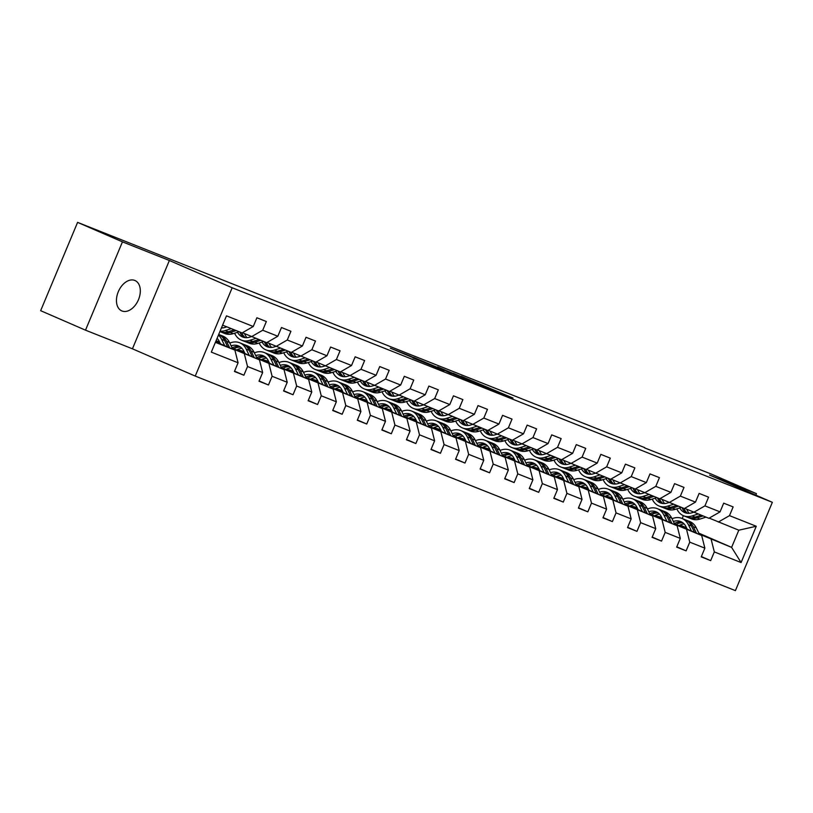 <?xml version="1.0" encoding="UTF-8"?>
<svg xmlns="http://www.w3.org/2000/svg" width="813" height="813" viewBox="0 0 813 813"><rect width="100%" height="100%" fill="white"/><g stroke="black" fill="none" stroke-linecap="round" stroke-linejoin="round"><path stroke-width="1.22" d="M494.497 390.728L513.023 398.065L461.184 376.246L494.497 390.728M121.991 310.983A16.565 10.843 113.5 0 0 138.393 299.875A16.565 10.843 113.5 0 0 134.978 280.515A16.565 10.843 113.5 0 0 134.775 280.434A16.565 10.843 113.5 0 0 118.373 291.552A16.565 10.843 113.5 0 0 121.787 310.901A16.565 10.843 113.5 0 0 121.991 310.983M412.943 357.923L444.183 370.779L408.38 355.261L390.352 348.167L437.933 368.177L412.923 357.974M169.378 260.495L122.448 241.857L77.591 222.376L40.65 310.688L85.507 330.169L132.438 348.807L195.232 376.084L232.172 287.772L169.378 260.495L132.438 348.807M755.866 495.147L756.486 493.674L709.556 475.036L772.35 502.312L232.172 287.772M756.486 493.674L711.629 474.192L644.587 447.892M77.591 222.376L644.699 447.607M470.127 381.033L491.459 389.508L437.628 366.897L470.127 381.033M467.638 380.108L413.593 357.354L467.638 380.108M195.232 376.084L735.409 590.624L772.35 502.312M234.561 371.185L243.89 375.23L247.528 366.521L262.65 372.527L259.001 381.236L268.453 384.986L272.101 376.277L287.213 382.283L283.574 390.992L293.026 394.752L296.664 386.033L311.786 392.039L308.137 400.748L317.588 404.508L321.237 395.789L336.348 401.795L332.71 410.514L342.161 414.264L345.799 405.555L360.921 411.551L357.273 420.27L366.724 424.02L370.372 415.311L385.484 421.317L381.846 430.026L391.297 433.776L394.935 425.067L410.057 431.073L406.409 439.782L415.86 443.532L419.508 434.823L434.62 440.829L430.981 449.538L440.433 453.288L444.071 444.579L459.193 450.585L455.544 459.294L464.995 463.054L468.644 454.335L483.755 460.341L480.117 469.05L489.568 472.81L493.206 464.091L508.328 470.097L504.68 478.816L514.131 482.566L517.779 473.857L532.891 479.853L529.253 488.572L538.704 492.322L542.342 483.613L557.464 489.619L553.816 498.328L563.267 502.078L566.915 493.369L582.027 499.375L578.389 508.084L587.84 511.834L591.478 503.125L606.6 509.131L602.951 517.84L612.402 521.59L616.051 512.881L631.162 518.887L627.524 527.596L636.975 531.356L640.614 522.637L655.735 528.643L652.087 537.352L661.538 541.112L665.186 532.393L680.298 538.399L676.66 547.119L686.111 550.868L689.749 542.159L704.871 548.155L701.223 556.875L710.674 560.624L714.322 551.915L741.09 562.545L756.273 526.265L738.804 530.198L709.221 518.105M243.89 375.23L234.439 371.48L238.077 362.771L211.309 352.131L226.481 315.851L253.26 326.491L256.898 317.771L266.349 321.531L262.711 330.241L277.822 336.247L281.471 327.527L290.922 331.287L287.274 339.997L302.395 346.003L306.034 337.293L315.485 341.043L311.846 349.753L326.958 355.759L330.606 347.049L340.058 350.799L336.409 359.509L351.531 365.515L355.169 356.805L364.62 360.555L360.982 369.265L376.094 375.271L379.742 366.561L389.193 370.311L385.545 379.031L400.667 385.027L404.305 376.317L413.756 380.067L410.118 388.787L425.229 394.793L428.878 386.073L438.329 389.834L434.681 398.543L449.802 404.549L453.441 395.829L462.892 399.59L459.254 408.299L474.365 414.305L478.014 405.596L487.465 409.346L483.816 418.055L498.938 424.061L502.576 415.352L512.027 419.102L508.389 427.811L523.501 433.817L527.149 425.108L536.6 428.858L532.952 437.577L548.074 443.573L551.712 434.864L561.163 438.614L557.525 447.333L572.637 453.339L576.285 444.62L585.736 448.37L582.088 457.089L597.209 463.095L600.848 454.376L610.299 458.136L606.661 466.845L621.772 472.851L625.421 464.142L634.872 467.892L631.223 476.601L646.345 482.607L649.994 473.898L659.434 477.648L655.796 486.357L670.908 492.363L674.556 483.654L684.007 487.404L680.359 496.113L695.481 502.119L699.129 493.41L708.57 497.16L704.932 505.879L720.044 511.875L723.692 503.166L733.143 506.916L729.495 515.635L756.273 526.265M232.183 348.005L259.469 359.864L232.528 348.716M220.221 343.371L215.78 341.45M219.876 342.659L215.984 340.972L219.825 342.578M242.437 332.72L266.654 342.68L277.822 336.247M244.347 353.858L247.528 366.521M259.469 359.864L262.65 372.527M262.711 330.241L251.532 336.673M256.745 357.761L284.032 369.62L257.091 358.482M244.784 353.137L237.081 349.783M219.652 342.212L216.888 341.013L219.591 342.09M244.439 352.415L237.681 349.488M266.999 342.476L291.227 352.436L302.395 346.003M268.92 363.614L272.101 376.277M284.032 369.62L287.213 382.283M287.274 339.997L276.105 346.429M281.318 367.527L308.605 379.376L281.664 368.238M269.357 362.893L261.644 359.539M244.225 351.978L241.451 350.769L244.164 351.846M269.012 362.181L262.253 359.244M291.572 352.232L315.79 362.192L326.958 355.759M293.483 373.37L296.664 386.033M308.605 379.376L311.786 392.039M311.846 349.753L300.668 356.185M305.881 377.283L333.167 389.132L306.227 377.994M293.92 372.649L286.217 369.295M268.788 361.734L266.024 360.525L268.727 361.602M293.574 371.937L286.816 369M316.135 361.988L340.362 371.948L351.531 365.515M318.056 383.126L321.237 395.789M333.167 389.132L336.348 401.795M336.409 359.509L325.241 365.941M330.454 387.039L357.74 398.888L330.8 387.75M318.493 382.405L310.779 379.061M293.361 371.49L290.587 370.281L293.3 371.358M318.147 381.693L311.389 378.756M340.708 371.744L364.925 381.704L376.094 375.271M342.619 392.882L345.799 405.555M357.74 398.888L360.921 411.551M360.982 369.265L349.803 375.697M355.017 396.795L382.303 408.644L355.362 397.506M343.056 392.161L335.352 388.817M317.924 381.246L315.159 380.047L317.863 381.114M342.71 391.449L335.952 388.512M365.271 381.5L389.498 391.46L400.667 385.027M367.191 402.638L370.372 415.311M382.303 408.644L385.484 421.317M385.545 379.031L374.376 385.453M379.59 406.551L406.876 418.4L379.935 407.262M367.628 401.917L359.915 398.573M342.497 391.002L339.722 389.803L342.436 390.88M367.283 401.205L360.525 398.268M389.844 391.266L414.061 401.216L425.229 394.793M391.754 412.404L394.935 425.067M406.876 418.4L410.057 431.073M410.118 388.787L398.939 395.22M404.152 416.307L431.439 428.166L404.498 417.018M392.191 411.673L384.488 408.329M367.059 400.758L364.295 399.559L366.998 400.636M391.846 410.961L385.088 408.024M414.406 401.022L438.634 410.982L449.802 404.549M416.327 422.16L419.508 434.823M431.439 428.166L434.62 440.829M434.681 398.543L423.512 404.976M428.725 426.063L456.012 437.922L429.071 426.784M416.764 421.439L409.051 418.085M391.632 410.514L388.858 409.315L391.571 410.392M416.419 420.717L409.661 417.791M438.979 410.778L463.197 420.738L474.365 414.305M440.89 431.916L444.071 444.579M456.012 437.922L459.193 450.585M459.254 408.299L448.075 414.732M453.288 435.829L480.574 447.678L453.634 436.54M441.327 431.195L433.624 427.841M416.195 420.28L413.431 419.071L416.134 420.148M440.981 430.484L434.223 427.547M463.542 420.534L487.77 430.494L498.938 424.061M465.463 441.672L468.644 454.335M480.574 447.678L483.755 460.341M483.816 418.055L472.648 424.488M477.861 445.585L505.147 457.434L478.207 446.296M465.9 440.951L458.186 437.597M440.768 430.036L437.994 428.827L440.707 429.904M465.554 440.24L458.796 437.303M488.115 430.29L512.332 440.25L523.501 433.817M490.026 451.428L493.206 464.091M505.147 457.434L508.328 470.097M508.389 427.811L497.221 434.244M502.424 455.341L529.71 467.19L502.769 456.052M490.463 450.707L482.759 447.363M465.331 439.792L462.567 438.583L465.27 439.66M490.117 449.996L483.359 447.059M512.678 440.046L536.905 450.006L548.074 443.573M514.599 461.184L517.779 473.857M529.71 467.19L532.891 479.853M532.952 437.577L521.783 444M526.997 465.097L554.283 476.946L527.342 465.808M515.036 460.463L507.322 457.119M489.904 449.548L487.129 448.349L489.843 449.416M514.69 459.752L507.932 456.815M537.251 449.802L561.468 459.762L572.637 453.339M539.161 470.951L542.342 483.613M554.283 476.946L557.464 489.619M557.525 447.333L546.356 453.756M551.56 474.853L578.846 486.713L551.905 475.564M539.598 470.219L531.895 466.875M514.466 459.304L511.702 458.105L514.405 459.182M539.253 469.508L532.495 466.571M561.813 459.569L586.041 469.518L597.209 463.095M563.734 480.707L566.915 493.369M578.846 486.713L582.027 499.375M582.088 457.089L570.919 463.522M576.132 484.609L603.419 496.469L576.478 485.32M564.171 479.975L556.458 476.631M539.039 469.06L536.265 467.861L538.978 468.938M563.826 479.264L557.068 476.327M586.386 469.325L610.604 479.284L621.772 472.851M588.297 490.463L591.478 503.125M603.419 496.469L606.6 509.131M606.661 466.845L595.492 473.278M600.695 494.365L627.982 506.225L601.041 495.087M588.734 489.741L581.031 486.387M563.602 478.816L560.838 477.617L563.541 478.694M588.388 489.02L581.63 486.093M610.949 479.081L635.177 489.04L646.345 482.607M612.87 500.219L616.051 512.881M627.982 506.225L631.162 518.887M631.223 476.601L620.055 483.034M625.268 504.131L652.554 515.981L625.614 504.843M613.307 499.497L605.594 496.143M588.175 488.583L585.401 487.373L588.114 488.45M612.961 498.786L606.203 495.849M635.522 488.837L659.739 498.796L670.908 492.363M637.433 509.975L640.614 522.637M652.554 515.981L655.735 528.643M655.796 486.357L644.628 492.79M649.831 513.887L677.117 525.737L650.176 514.599M637.87 509.253L630.166 505.899M612.738 498.339L609.974 497.129L612.677 498.206M637.524 508.542L630.766 505.605M660.085 498.593L684.312 508.552L695.481 502.119M662.006 519.731L665.186 532.393M677.117 525.737L680.298 538.399M680.359 496.113L669.19 502.546M674.404 523.643L701.69 535.493L674.749 524.355M662.443 519.009L654.729 515.666M637.311 508.095L634.536 506.885L637.25 507.962M662.097 518.298L655.339 515.361M684.658 508.349L708.875 518.308L720.044 511.875M686.568 529.487L689.749 542.159M701.69 535.493L704.871 548.155M704.932 505.879L693.763 512.302M698.845 533.145L731.609 547.383L699.312 534.111M687.005 528.765L679.302 525.422M661.873 517.851L659.109 516.651L661.812 517.718M680.125 525.015L686.538 527.8M711.141 539.253L714.322 551.915M738.804 530.198L731.609 547.383L741.09 562.545M729.495 515.635L718.326 522.058M122.448 241.857L85.507 330.169M682.198 518.531L683.387 515.676M215.394 342.354L234.896 350.098L215.658 341.745M253.26 326.491L242.091 332.913L222.589 325.17M241.451 350.769L239.479 350.261M266.024 360.525L264.052 360.027M290.587 370.281L288.615 369.783M315.159 380.047L313.188 379.539M339.722 389.803L337.751 389.295M364.295 399.559L362.324 399.051M388.858 409.315L386.886 408.807M413.431 419.071L411.459 418.563M437.994 428.827L436.022 428.329M462.567 438.583L460.595 438.085M487.129 448.349L485.158 447.841M511.702 458.105L509.731 457.597M536.265 467.861L534.293 467.353M560.838 477.617L558.866 477.109M585.401 487.373L583.429 486.865M609.974 497.129L608.002 496.631M634.536 506.885L632.565 506.387M659.109 516.651L657.138 516.143M234.896 350.098L238.077 362.771M659.008 516.885L662.056 518.206M701.355 556.57L710.674 560.624M676.782 546.814L686.111 550.868M634.445 507.129L637.483 508.45M652.219 537.058L661.538 541.112M609.872 497.373L612.921 498.694M627.646 527.302L636.975 531.356M585.309 487.617L588.348 488.938M603.083 517.546L612.402 521.59M560.736 477.851L563.785 479.182M578.51 507.79L587.84 511.834M536.174 468.095L539.212 469.416M553.948 498.034L563.267 502.078M511.601 458.339L514.639 459.66M529.375 488.267L538.704 492.322M487.038 448.583L490.076 449.904M504.812 478.511L514.131 482.566M462.465 438.827L465.503 440.148M480.239 468.755L489.568 472.81M437.902 429.071L440.941 430.392M455.676 458.999L464.995 463.054M413.329 419.315L416.368 420.636M431.103 449.243L440.433 453.288M388.766 409.549L391.805 410.88M406.541 439.487L415.86 443.532M364.194 399.793L367.232 401.114M381.968 429.731L391.297 433.776M339.631 390.037L342.669 391.358M357.405 419.965L366.724 424.02M315.058 380.281L318.096 381.602M332.832 410.209L342.161 414.264M290.495 370.525L293.534 371.846M308.269 400.453L317.588 404.508M265.922 360.769L268.961 362.09M283.696 390.697L293.026 394.752M241.349 351.013L244.398 352.334M259.134 380.941L268.453 384.986M487.505 387.913L453.115 373.177L487.475 387.984M451.479 373.421L461.886 377.689L443.918 370.078L451.388 373.655M684.15 523.989A16.433 12.419 -68.3 0 0 678.946 525.615M699.536 534.558L696.304 527.911A19.797 14.959 -68.3 0 0 689.688 521.509L686.7 520.32A19.797 14.959 -68.3 0 0 685.735 519.985M691.477 531.062L688.428 524.781A19.797 14.959 -68.3 0 0 681.822 518.379A19.797 14.959 -68.3 0 0 672.026 518.745M687.229 529.212L686.06 526.814A16.433 12.419 -68.3 0 0 680.572 521.509A16.433 12.419 -68.3 0 0 673.347 521.458M696.467 533.226L693.306 526.722A19.797 14.959 -68.3 0 0 686.7 520.32M676.06 524.365A16.433 12.419 111.7 0 1 682.879 522.82M681.822 518.379L684.81 519.568A19.797 14.959 111.7 0 1 691.416 525.97L694.536 532.393M682.026 522.231A16.433 12.419 -68.3 0 0 674.343 523.521M693.611 512.241L691.934 512.779A16.433 12.419 111.7 0 1 684.922 512.668A16.433 12.419 111.7 0 1 679.729 507.922M698.072 514.019L692.127 515.93A19.797 14.959 111.7 0 1 683.682 515.788A19.797 14.959 111.7 0 1 676.823 508.857M705.948 517.149L700.003 519.06A19.797 14.959 111.7 0 1 691.558 518.918L688.56 517.729A19.797 14.959 -68.3 0 0 697.015 517.871L702.96 515.96M689.221 513.308A16.433 12.419 111.7 0 1 686.802 509.284M701.07 515.208L695.125 517.119A19.797 14.959 111.7 0 1 686.67 516.977L683.682 515.788M682.036 507.647A16.433 12.419 -68.3 0 0 686.467 513.125M687.635 517.312A19.797 14.959 -68.3 0 0 688.56 517.729M687.503 513.288A16.433 12.419 111.7 0 1 683.926 508.399M659.587 514.223A16.433 12.419 -68.3 0 0 654.374 515.859M674.963 524.802L671.731 518.145A19.797 14.959 -68.3 0 0 665.125 511.753L662.138 510.564A19.797 14.959 -68.3 0 0 661.172 510.229M666.914 521.306L663.855 515.025A19.797 14.959 -68.3 0 0 657.25 508.623A19.797 14.959 -68.3 0 0 647.453 508.989M662.656 519.456L661.497 517.058A16.433 12.419 -68.3 0 0 656.01 511.743A16.433 12.419 -68.3 0 0 648.774 511.702M671.904 523.47L668.743 516.956A19.797 14.959 -68.3 0 0 662.138 510.564M651.498 514.609A16.433 12.419 111.7 0 1 658.317 513.064M657.25 508.623L660.247 509.812A19.797 14.959 111.7 0 1 666.853 516.214L669.973 522.627M657.453 512.475A16.433 12.419 -68.3 0 0 649.77 513.765M635.014 504.467A16.433 12.419 -68.3 0 0 629.811 506.103M650.4 515.046L647.168 508.389A19.797 14.959 -68.3 0 0 640.553 501.987L637.565 500.798A19.797 14.959 -68.3 0 0 636.599 500.473M642.341 511.54L639.292 505.269A19.797 14.959 -68.3 0 0 632.687 498.867A19.797 14.959 -68.3 0 0 622.89 499.223M638.093 509.7L636.925 507.302A16.433 12.419 -68.3 0 0 631.437 501.987A16.433 12.419 -68.3 0 0 624.211 501.946M647.331 513.714L644.17 507.2A19.797 14.959 -68.3 0 0 637.565 500.798M626.925 504.853A16.433 12.419 111.7 0 1 633.744 503.308M632.687 498.867L635.675 500.056A19.797 14.959 111.7 0 1 642.28 506.448L645.4 512.871M632.89 502.708A16.433 12.419 -68.3 0 0 625.207 504.009M669.048 502.485L667.371 503.023A16.433 12.419 111.7 0 1 660.349 502.901A16.433 12.419 111.7 0 1 655.166 498.166M673.51 504.263L667.564 506.174A19.797 14.959 111.7 0 1 659.109 506.032A19.797 14.959 111.7 0 1 652.26 499.101M681.385 507.393L675.43 509.304A19.797 14.959 111.7 0 1 666.985 509.162L663.997 507.973A19.797 14.959 -68.3 0 0 672.442 508.115L678.388 506.204M664.658 503.552A16.433 12.419 111.7 0 1 662.229 499.528M676.497 505.452L670.552 507.363A19.797 14.959 111.7 0 1 662.107 507.221L659.109 506.032M657.463 497.891A16.433 12.419 -68.3 0 0 661.904 503.369M663.062 507.556A19.797 14.959 -68.3 0 0 663.997 507.973M662.93 503.532A16.433 12.419 111.7 0 1 659.353 498.643M644.475 492.729L642.798 493.267A16.433 12.419 111.7 0 1 635.786 493.145A16.433 12.419 111.7 0 1 630.593 488.41M648.937 494.507L642.992 496.418A19.797 14.959 111.7 0 1 634.547 496.276A19.797 14.959 111.7 0 1 627.687 489.335M656.813 497.627L650.867 499.538A19.797 14.959 111.7 0 1 642.422 499.406L639.425 498.217A19.797 14.959 -68.3 0 0 647.88 498.359L653.825 496.448M640.085 493.796A16.433 12.419 111.7 0 1 637.666 489.772M651.935 495.696L645.989 497.607A19.797 14.959 111.7 0 1 637.534 497.465L634.547 496.276M632.9 488.135A16.433 12.419 -68.3 0 0 637.331 493.613M638.5 497.8A19.797 14.959 -68.3 0 0 639.425 498.217M638.368 493.776A16.433 12.419 111.7 0 1 634.79 488.887M610.451 494.711A16.433 12.419 -68.3 0 0 605.238 496.347M625.827 505.29L622.595 498.633A19.797 14.959 -68.3 0 0 615.99 492.231L613.002 491.042A19.797 14.959 -68.3 0 0 612.037 490.717M617.778 501.784L614.719 495.503A19.797 14.959 -68.3 0 0 608.114 489.111A19.797 14.959 -68.3 0 0 598.317 489.467M613.52 499.944L612.362 497.546A16.433 12.419 -68.3 0 0 606.874 492.231A16.433 12.419 -68.3 0 0 599.638 492.19M622.768 503.958L619.608 497.444A19.797 14.959 -68.3 0 0 613.002 491.042M602.362 495.087A16.433 12.419 111.7 0 1 609.181 493.552M608.114 489.111L611.112 490.29A19.797 14.959 111.7 0 1 617.717 496.692L620.837 503.115M608.317 492.952A16.433 12.419 -68.3 0 0 600.634 494.243M585.878 484.955A16.433 12.419 -68.3 0 0 580.675 486.581M601.264 495.524L598.033 488.877A19.797 14.959 -68.3 0 0 591.417 482.475L588.429 481.286A19.797 14.959 -68.3 0 0 587.464 480.95M593.205 492.028L590.157 485.747A19.797 14.959 -68.3 0 0 583.551 479.345A19.797 14.959 -68.3 0 0 573.754 479.711M588.958 490.178L587.789 487.79A16.433 12.419 -68.3 0 0 582.301 482.475A16.433 12.419 -68.3 0 0 575.076 482.434M598.195 494.202L595.035 487.688A19.797 14.959 -68.3 0 0 588.429 481.286M577.789 485.331A16.433 12.419 111.7 0 1 584.608 483.786M583.551 479.345L586.539 480.534A19.797 14.959 111.7 0 1 593.144 486.936L596.264 493.359M583.754 483.196A16.433 12.419 -68.3 0 0 576.071 484.487M561.316 475.199A16.433 12.419 -68.3 0 0 556.102 476.825M576.691 485.768L573.46 479.121A19.797 14.959 -68.3 0 0 566.854 472.719L563.866 471.53A19.797 14.959 -68.3 0 0 562.901 471.194M568.643 482.272L565.584 475.991A19.797 14.959 -68.3 0 0 558.978 469.589A19.797 14.959 -68.3 0 0 549.182 469.955M564.385 480.422L563.226 478.034A16.433 12.419 -68.3 0 0 557.738 472.719A16.433 12.419 -68.3 0 0 550.503 472.678M573.632 484.446L570.472 477.932A19.797 14.959 -68.3 0 0 563.866 471.53M553.226 475.575A16.433 12.419 111.7 0 1 560.045 474.03M558.978 469.589L561.976 470.778A19.797 14.959 111.7 0 1 568.582 477.18L571.702 483.603M559.181 473.44A16.433 12.419 -68.3 0 0 551.499 474.731M619.913 482.973L618.236 483.511A16.433 12.419 111.7 0 1 611.213 483.389A16.433 12.419 111.7 0 1 606.031 478.644M624.374 484.751L618.429 486.662A19.797 14.959 111.7 0 1 609.974 486.52A19.797 14.959 111.7 0 1 603.124 479.579M632.25 487.871L626.295 489.782A19.797 14.959 111.7 0 1 617.85 489.65L614.862 488.461A19.797 14.959 -68.3 0 0 623.307 488.593L629.252 486.682M615.522 484.04A16.433 12.419 111.7 0 1 613.093 480.005M627.362 485.94L621.417 487.851A19.797 14.959 111.7 0 1 612.972 487.709L609.974 486.52M608.327 478.379A16.433 12.419 -68.3 0 0 612.768 483.857M613.927 488.034A19.797 14.959 -68.3 0 0 614.862 488.461M613.795 484.02A16.433 12.419 111.7 0 1 610.217 479.131M595.34 473.207L593.663 473.745A16.433 12.419 111.7 0 1 586.651 473.633A16.433 12.419 111.7 0 1 581.458 468.888M599.801 474.985L593.856 476.896A19.797 14.959 111.7 0 1 585.411 476.764A19.797 14.959 111.7 0 1 578.551 469.823M607.677 478.115L601.732 480.026A19.797 14.959 111.7 0 1 593.287 479.883L590.289 478.694A19.797 14.959 -68.3 0 0 598.744 478.837L604.689 476.926M590.949 474.284A16.433 12.419 111.7 0 1 588.531 470.249M602.799 476.174L596.854 478.085A19.797 14.959 111.7 0 1 588.399 477.953L585.411 476.764M583.764 468.623A16.433 12.419 -68.3 0 0 588.195 474.101M589.364 478.278A19.797 14.959 -68.3 0 0 590.289 478.694M589.232 474.253A16.433 12.419 111.7 0 1 585.655 469.365M570.777 463.451L569.1 463.989A16.433 12.419 111.7 0 1 562.078 463.877A16.433 12.419 111.7 0 1 556.895 459.132M575.238 465.229L569.293 467.14A19.797 14.959 111.7 0 1 560.838 467.008A19.797 14.959 111.7 0 1 553.988 460.067M583.114 468.359L577.159 470.27A19.797 14.959 111.7 0 1 568.714 470.127L565.726 468.938A19.797 14.959 -68.3 0 0 574.171 469.081L580.116 467.17M566.387 464.528A16.433 12.419 111.7 0 1 563.958 460.493M578.226 466.418L572.281 468.329A19.797 14.959 111.7 0 1 563.836 468.186L560.838 467.008M559.192 458.857A16.433 12.419 -68.3 0 0 563.633 464.345M564.791 468.522A19.797 14.959 -68.3 0 0 565.726 468.938M564.659 464.497A16.433 12.419 111.7 0 1 561.082 459.609M536.743 465.443A16.433 12.419 -68.3 0 0 531.529 467.069M552.129 476.012L548.897 469.365A19.797 14.959 -68.3 0 0 542.281 462.963L539.293 461.774A19.797 14.959 -68.3 0 0 538.328 461.438M544.07 472.516L541.021 466.235A19.797 14.959 -68.3 0 0 534.415 459.833A19.797 14.959 -68.3 0 0 524.619 460.199M539.822 470.666L538.653 468.278A16.433 12.419 -68.3 0 0 533.165 462.963A16.433 12.419 -68.3 0 0 525.94 462.922M549.06 474.68L545.899 468.176A19.797 14.959 -68.3 0 0 539.293 461.774M528.653 465.819A16.433 12.419 111.7 0 1 535.472 464.274M534.415 459.833L537.403 461.022A19.797 14.959 111.7 0 1 544.009 467.424L547.129 473.847M534.619 463.684A16.433 12.419 -68.3 0 0 526.936 464.975M546.204 453.695L544.527 454.233A16.433 12.419 111.7 0 1 537.515 454.121A16.433 12.419 111.7 0 1 532.322 449.376M550.665 455.473L544.72 457.384A19.797 14.959 111.7 0 1 536.275 457.241A19.797 14.959 111.7 0 1 529.415 450.311M558.541 458.603L552.596 460.514A19.797 14.959 111.7 0 1 544.151 460.371L541.153 459.182A19.797 14.959 -68.3 0 0 549.608 459.325L555.553 457.414M541.814 454.762A16.433 12.419 111.7 0 1 539.395 450.737M553.663 456.662L547.718 458.573A19.797 14.959 111.7 0 1 539.263 458.43L536.275 457.241M534.629 449.101A16.433 12.419 -68.3 0 0 539.06 454.589M540.228 458.766A19.797 14.959 -68.3 0 0 541.153 459.182M540.096 454.741A16.433 12.419 111.7 0 1 536.519 449.853M512.18 455.687A16.433 12.419 -68.3 0 0 506.966 457.313M527.556 466.256L524.324 459.609A19.797 14.959 -68.3 0 0 517.718 453.207L514.72 452.018A19.797 14.959 -68.3 0 0 513.765 451.682M519.507 462.76L516.448 456.479A19.797 14.959 -68.3 0 0 509.842 450.077A19.797 14.959 -68.3 0 0 500.046 450.443M515.249 460.91L514.09 458.512A16.433 12.419 -68.3 0 0 508.603 453.207A16.433 12.419 -68.3 0 0 501.367 453.156M524.497 464.924L521.336 458.42A19.797 14.959 -68.3 0 0 514.72 452.018M504.09 456.063A16.433 12.419 111.7 0 1 510.91 454.518M509.842 450.077L512.84 451.266A19.797 14.959 111.7 0 1 519.446 457.668L522.566 464.091M510.046 453.928A16.433 12.419 -68.3 0 0 502.363 455.219M521.641 443.939L519.964 444.477A16.433 12.419 111.7 0 1 512.942 444.365A16.433 12.419 111.7 0 1 507.759 439.62M526.102 445.717L520.157 447.628A19.797 14.959 111.7 0 1 511.702 447.485A19.797 14.959 111.7 0 1 504.853 440.555M533.978 448.847L528.023 450.758A19.797 14.959 111.7 0 1 519.578 450.615L516.59 449.426A19.797 14.959 -68.3 0 0 525.035 449.569L530.98 447.658M517.251 445.006A16.433 12.419 111.7 0 1 514.822 440.981M529.09 446.906L523.145 448.817A19.797 14.959 111.7 0 1 514.7 448.674L511.702 447.485M510.056 439.345A16.433 12.419 -68.3 0 0 514.497 444.823M515.655 449.01A19.797 14.959 -68.3 0 0 516.59 449.426M515.523 444.985A16.433 12.419 111.7 0 1 511.946 440.097M487.607 445.92A16.433 12.419 -68.3 0 0 482.394 447.557M502.993 456.5L499.761 449.843A19.797 14.959 -68.3 0 0 493.145 443.451L490.158 442.262A19.797 14.959 -68.3 0 0 489.192 441.926M494.934 453.004L491.885 446.723A19.797 14.959 -68.3 0 0 485.28 440.321A19.797 14.959 -68.3 0 0 475.483 440.687M490.686 451.154L489.517 448.756A16.433 12.419 -68.3 0 0 484.03 443.441A16.433 12.419 -68.3 0 0 476.804 443.4M499.924 455.168L496.763 448.654A19.797 14.959 -68.3 0 0 490.158 442.262M479.518 446.307A16.433 12.419 111.7 0 1 486.337 444.762M485.28 440.321L488.267 441.51A19.797 14.959 111.7 0 1 494.873 447.912L497.993 454.325M485.483 444.172A16.433 12.419 -68.3 0 0 477.8 445.463M497.068 434.183L495.391 434.721A16.433 12.419 111.7 0 1 488.379 434.599A16.433 12.419 111.7 0 1 483.186 429.864M501.53 435.961L495.584 437.872A19.797 14.959 111.7 0 1 487.139 437.729A19.797 14.959 111.7 0 1 480.28 430.799M509.405 439.091L503.46 441.002A19.797 14.959 111.7 0 1 495.015 440.859L492.017 439.67A19.797 14.959 -68.3 0 0 500.473 439.813L506.418 437.902M492.678 435.25A16.433 12.419 111.7 0 1 490.259 431.225M504.527 437.15L498.582 439.061A19.797 14.959 111.7 0 1 490.127 438.918L487.139 437.729M485.493 429.589A16.433 12.419 -68.3 0 0 489.924 435.067M491.093 439.254A19.797 14.959 -68.3 0 0 492.017 439.67M490.961 435.229A16.433 12.419 111.7 0 1 487.383 430.341M463.044 436.164A16.433 12.419 -68.3 0 0 457.831 437.801M478.42 446.744L475.188 440.087A19.797 14.959 -68.3 0 0 468.583 433.685L465.585 432.496A19.797 14.959 -68.3 0 0 464.63 432.17M470.361 443.237L467.312 436.957A19.797 14.959 -68.3 0 0 460.707 430.565A19.797 14.959 -68.3 0 0 450.91 430.92M466.113 441.398L464.955 439A16.433 12.419 -68.3 0 0 459.467 433.685A16.433 12.419 -68.3 0 0 452.231 433.644M475.361 445.412L472.201 438.898A19.797 14.959 -68.3 0 0 465.585 432.496M454.955 436.551A16.433 12.419 111.7 0 1 461.774 435.006M460.707 430.565L463.705 431.754A19.797 14.959 111.7 0 1 470.31 438.146L473.43 444.569M460.91 434.406A16.433 12.419 -68.3 0 0 453.227 435.707M472.505 424.427L470.829 424.965A16.433 12.419 111.7 0 1 463.806 424.843A16.433 12.419 111.7 0 1 458.623 420.108M476.967 426.205L471.022 428.116A19.797 14.959 111.7 0 1 462.567 427.973A19.797 14.959 111.7 0 1 455.717 421.032M484.843 429.325L478.887 431.236A19.797 14.959 111.7 0 1 470.442 431.103L467.455 429.914A19.797 14.959 -68.3 0 0 475.9 430.057L481.845 428.146M468.115 425.494A16.433 12.419 111.7 0 1 465.686 421.469M479.955 427.394L474.009 429.305A19.797 14.959 111.7 0 1 465.564 429.162L462.567 427.973M460.92 419.833A16.433 12.419 -68.3 0 0 465.361 425.311M466.52 429.498A19.797 14.959 -68.3 0 0 467.455 429.914M466.388 425.473A16.433 12.419 111.7 0 1 462.81 420.585M438.471 426.408A16.433 12.419 -68.3 0 0 433.258 428.034M453.857 436.988L450.626 430.331A19.797 14.959 -68.3 0 0 444.01 423.929L441.022 422.74A19.797 14.959 -68.3 0 0 440.057 422.414M445.798 433.481L442.75 427.201A19.797 14.959 -68.3 0 0 436.144 420.809A19.797 14.959 -68.3 0 0 426.347 421.164M441.55 431.642L440.382 429.244A16.433 12.419 -68.3 0 0 434.894 423.929A16.433 12.419 -68.3 0 0 427.668 423.888M450.788 435.656L447.628 429.142A19.797 14.959 -68.3 0 0 441.022 422.74M430.382 426.784A16.433 12.419 111.7 0 1 437.201 425.25M436.144 420.809L439.132 421.988A19.797 14.959 111.7 0 1 445.737 428.39L448.857 434.813M436.347 424.65A16.433 12.419 -68.3 0 0 428.664 425.941M447.933 414.671L446.256 415.209A16.433 12.419 111.7 0 1 439.244 415.087A16.433 12.419 111.7 0 1 434.051 410.341M452.394 416.449L446.449 418.36A19.797 14.959 111.7 0 1 438.004 418.217A19.797 14.959 111.7 0 1 431.144 411.276M460.27 419.569L454.325 421.48A19.797 14.959 111.7 0 1 445.88 421.347L442.882 420.158A19.797 14.959 -68.3 0 0 451.337 420.291L457.282 418.38M443.542 415.738A16.433 12.419 111.7 0 1 441.124 411.703M455.392 417.638L449.447 419.549A19.797 14.959 111.7 0 1 440.992 419.406L438.004 418.217M436.357 410.077A16.433 12.419 -68.3 0 0 440.788 415.555M441.957 419.732A19.797 14.959 -68.3 0 0 442.882 420.158M441.825 415.717A16.433 12.419 111.7 0 1 438.248 410.829M413.908 416.652A16.433 12.419 -68.3 0 0 408.695 418.278M429.284 427.221L426.053 420.575A19.797 14.959 -68.3 0 0 419.447 414.173L416.449 412.984A19.797 14.959 -68.3 0 0 415.494 412.648M421.225 423.725L418.177 417.445A19.797 14.959 -68.3 0 0 411.571 411.043A19.797 14.959 -68.3 0 0 401.774 411.408M416.978 421.876L415.819 419.488A16.433 12.419 -68.3 0 0 410.331 414.173A16.433 12.419 -68.3 0 0 403.096 414.132M426.225 425.9L423.065 419.386A19.797 14.959 -68.3 0 0 416.449 412.984M405.819 417.028A16.433 12.419 111.7 0 1 412.638 415.484M411.571 411.043L414.569 412.232A19.797 14.959 111.7 0 1 421.175 418.634L424.295 425.057M411.774 414.894A16.433 12.419 -68.3 0 0 404.091 416.185M423.37 404.904L421.683 405.443A16.433 12.419 111.7 0 1 414.671 405.331A16.433 12.419 111.7 0 1 409.488 400.585M427.831 406.683L421.886 408.593A19.797 14.959 111.7 0 1 413.431 408.461A19.797 14.959 111.7 0 1 406.581 401.52M435.707 409.813L429.752 411.724A19.797 14.959 111.7 0 1 421.307 411.581L418.319 410.392A19.797 14.959 -68.3 0 0 426.764 410.535L432.709 408.624M418.98 405.982A16.433 12.419 111.7 0 1 416.551 401.947M430.819 407.872L424.874 409.782A19.797 14.959 111.7 0 1 416.429 409.65L413.431 408.461M411.785 400.321A16.433 12.419 -68.3 0 0 416.226 405.799M417.384 409.976A19.797 14.959 -68.3 0 0 418.319 410.392M417.252 405.951A16.433 12.419 111.7 0 1 413.675 401.063M389.336 406.896A16.433 12.419 -68.3 0 0 384.122 408.522M404.722 417.465L401.49 410.819A19.797 14.959 -68.3 0 0 394.874 404.417L391.886 403.228A19.797 14.959 -68.3 0 0 390.921 402.892M396.663 413.969L393.614 407.689A19.797 14.959 -68.3 0 0 387.008 401.287A19.797 14.959 -68.3 0 0 377.212 401.652M392.415 412.12L391.246 409.732A16.433 12.419 -68.3 0 0 385.758 404.417A16.433 12.419 -68.3 0 0 378.533 404.376M401.652 416.134L398.492 409.63A19.797 14.959 -68.3 0 0 391.886 403.228M381.246 407.272A16.433 12.419 111.7 0 1 388.065 405.728M387.008 401.287L389.996 402.476A19.797 14.959 111.7 0 1 396.602 408.878L399.722 415.301M387.212 405.138A16.433 12.419 -68.3 0 0 379.529 406.429M398.797 395.148L397.12 395.687A16.433 12.419 111.7 0 1 390.108 395.575A16.433 12.419 111.7 0 1 384.915 390.829M403.258 396.927L397.313 398.837A19.797 14.959 111.7 0 1 388.868 398.705A19.797 14.959 111.7 0 1 382.008 391.764M411.134 400.057L405.189 401.968A19.797 14.959 111.7 0 1 396.744 401.825L393.746 400.636A19.797 14.959 -68.3 0 0 402.191 400.779L408.146 398.868M394.407 396.226A16.433 12.419 111.7 0 1 391.988 392.191M406.256 398.116L400.311 400.026A19.797 14.959 111.7 0 1 391.856 399.884L388.868 398.705M387.222 390.555A16.433 12.419 -68.3 0 0 391.653 396.043M392.821 400.22A19.797 14.959 -68.3 0 0 393.746 400.636M392.689 396.195A16.433 12.419 111.7 0 1 389.112 391.307M364.773 397.14A16.433 12.419 -68.3 0 0 359.559 398.766M380.149 407.709L376.917 401.063A19.797 14.959 -68.3 0 0 370.311 394.661L367.313 393.472A19.797 14.959 -68.3 0 0 366.358 393.136M372.09 404.213L369.041 397.933A19.797 14.959 -68.3 0 0 362.435 391.531A19.797 14.959 -68.3 0 0 352.639 391.896M367.842 402.364L366.683 399.976A16.433 12.419 -68.3 0 0 361.196 394.661A16.433 12.419 -68.3 0 0 353.96 394.62M377.09 406.378L373.929 399.874A19.797 14.959 -68.3 0 0 367.313 393.472M356.683 397.516A16.433 12.419 111.7 0 1 363.502 395.972M362.435 391.531L365.433 392.72A19.797 14.959 111.7 0 1 372.039 399.122L375.159 405.545M362.639 395.382A16.433 12.419 -68.3 0 0 354.956 396.673M374.234 385.392L372.547 385.931A16.433 12.419 111.7 0 1 365.535 385.819A16.433 12.419 111.7 0 1 360.352 381.073M378.695 387.171L372.75 389.081A19.797 14.959 111.7 0 1 364.295 388.939A19.797 14.959 111.7 0 1 357.446 382.008M386.571 390.301L380.616 392.212A19.797 14.959 111.7 0 1 372.171 392.069L369.183 390.88A19.797 14.959 -68.3 0 0 377.628 391.023L383.573 389.112M369.844 386.46A16.433 12.419 111.7 0 1 367.415 382.435M381.683 388.36L375.738 390.27A19.797 14.959 111.7 0 1 367.293 390.128L364.295 388.939M362.649 380.799A16.433 12.419 -68.3 0 0 367.09 386.287M368.248 390.464A19.797 14.959 -68.3 0 0 369.183 390.88M368.116 386.439A16.433 12.419 111.7 0 1 364.539 381.551M340.2 387.384A16.433 12.419 -68.3 0 0 334.986 389.01M355.586 397.953L352.354 391.307A19.797 14.959 -68.3 0 0 345.738 384.905L342.751 383.716A19.797 14.959 -68.3 0 0 341.785 383.38M347.527 394.457L344.478 388.177A19.797 14.959 -68.3 0 0 337.873 381.775A19.797 14.959 -68.3 0 0 328.076 382.14M343.279 392.608L342.11 390.21A16.433 12.419 -68.3 0 0 336.623 384.905A16.433 12.419 -68.3 0 0 329.397 384.854M352.517 396.622L349.356 390.118A19.797 14.959 -68.3 0 0 342.751 383.716M332.111 387.76A16.433 12.419 111.7 0 1 338.93 386.216M337.873 381.775L340.86 382.964A19.797 14.959 111.7 0 1 347.466 389.366L350.586 395.789M338.076 385.626A16.433 12.419 -68.3 0 0 330.393 386.917M349.661 375.636L347.984 376.175A16.433 12.419 111.7 0 1 340.972 376.063A16.433 12.419 111.7 0 1 335.779 371.317M354.122 377.415L348.177 379.325A19.797 14.959 111.7 0 1 339.732 379.183A19.797 14.959 111.7 0 1 332.873 372.252M361.998 380.545L356.053 382.456A19.797 14.959 111.7 0 1 347.608 382.313L344.61 381.124A19.797 14.959 -68.3 0 0 353.055 381.267L359.011 379.356M345.271 376.704A16.433 12.419 111.7 0 1 342.852 372.679M357.12 378.604L351.175 380.514A19.797 14.959 111.7 0 1 342.72 380.372L339.732 379.183M338.086 371.043A16.433 12.419 -68.3 0 0 342.517 376.521M343.686 380.708A19.797 14.959 -68.3 0 0 344.61 381.124M343.553 376.683A16.433 12.419 111.7 0 1 339.976 371.795M315.627 377.618A16.433 12.419 -68.3 0 0 310.424 379.254M331.013 388.197L327.781 381.541A19.797 14.959 -68.3 0 0 321.176 375.149L318.178 373.96A19.797 14.959 -68.3 0 0 317.222 373.624M322.954 384.701L319.905 378.421A19.797 14.959 -68.3 0 0 313.3 372.019A19.797 14.959 -68.3 0 0 303.503 372.384M318.706 382.852L317.548 380.454A16.433 12.419 -68.3 0 0 312.06 375.139A16.433 12.419 -68.3 0 0 304.824 375.098M327.954 386.866L324.794 380.352A19.797 14.959 -68.3 0 0 318.178 373.96M307.548 378.004A16.433 12.419 111.7 0 1 314.367 376.46M313.3 372.019L316.298 373.208A19.797 14.959 111.7 0 1 322.903 379.61L326.023 386.023M313.503 375.87A16.433 12.419 -68.3 0 0 305.82 377.161M325.098 365.88L323.411 366.419A16.433 12.419 111.7 0 1 316.399 366.297A16.433 12.419 111.7 0 1 311.216 361.561M329.56 367.659L323.615 369.569A19.797 14.959 111.7 0 1 315.159 369.427A19.797 14.959 111.7 0 1 308.31 362.496M337.436 370.789L331.48 372.7A19.797 14.959 111.7 0 1 323.035 372.557L320.048 371.368A19.797 14.959 -68.3 0 0 328.493 371.511L334.438 369.6M320.708 366.948A16.433 12.419 111.7 0 1 318.279 362.923M332.547 368.848L326.602 370.758A19.797 14.959 111.7 0 1 318.157 370.616L315.159 369.427M313.513 361.287A16.433 12.419 -68.3 0 0 317.954 366.765M319.113 370.952A19.797 14.959 -68.3 0 0 320.048 371.368M318.981 366.927A16.433 12.419 111.7 0 1 315.403 362.039M291.064 367.862A16.433 12.419 -68.3 0 0 285.851 369.498M306.45 378.441L303.219 371.785A19.797 14.959 -68.3 0 0 296.603 365.383L293.615 364.194A19.797 14.959 -68.3 0 0 292.65 363.868M298.391 374.935L295.343 368.655A19.797 14.959 -68.3 0 0 288.737 362.263A19.797 14.959 -68.3 0 0 278.94 362.618M294.143 373.096L292.975 370.698A16.433 12.419 -68.3 0 0 287.487 365.383A16.433 12.419 -68.3 0 0 280.251 365.342M303.381 377.11L300.221 370.596A19.797 14.959 -68.3 0 0 293.615 364.194M282.975 368.248A16.433 12.419 111.7 0 1 289.794 366.704M288.737 362.263L291.725 363.452A19.797 14.959 111.7 0 1 298.33 369.844L301.45 376.267M288.94 366.104A16.433 12.419 -68.3 0 0 281.257 367.405M300.525 356.124L298.849 356.663A16.433 12.419 111.7 0 1 291.837 356.541A16.433 12.419 111.7 0 1 286.643 351.805M304.987 357.903L299.042 359.813A19.797 14.959 111.7 0 1 290.597 359.671A19.797 14.959 111.7 0 1 283.737 352.73M312.863 361.023L306.918 362.933A19.797 14.959 111.7 0 1 298.473 362.801L295.475 361.612A19.797 14.959 -68.3 0 0 303.92 361.755L309.875 359.844M296.135 357.192A16.433 12.419 111.7 0 1 293.717 353.157M307.985 359.092L302.04 361.002A19.797 14.959 111.7 0 1 293.584 360.86L290.597 359.671M288.95 351.531A16.433 12.419 -68.3 0 0 293.381 357.009M294.55 361.196A19.797 14.959 -68.3 0 0 295.475 361.612M294.418 357.171A16.433 12.419 111.7 0 1 290.841 352.283M266.491 358.106A16.433 12.419 -68.3 0 0 261.288 359.732M281.877 368.685L278.646 362.029A19.797 14.959 -68.3 0 0 272.04 355.627L269.042 354.438A19.797 14.959 -68.3 0 0 268.087 354.112M273.818 365.179L270.77 358.899A19.797 14.959 -68.3 0 0 264.164 352.507A19.797 14.959 -68.3 0 0 254.367 352.862M269.57 363.34L268.412 360.942A16.433 12.419 -68.3 0 0 262.924 355.627A16.433 12.419 -68.3 0 0 255.689 355.586M278.818 367.354L275.658 360.84A19.797 14.959 -68.3 0 0 269.042 354.438M258.412 358.482A16.433 12.419 111.7 0 1 265.231 356.948M264.164 352.507L267.152 353.685A19.797 14.959 111.7 0 1 273.768 360.088L276.887 366.511M264.367 356.348A16.433 12.419 -68.3 0 0 256.684 357.639M275.963 346.368L274.276 346.907A16.433 12.419 111.7 0 1 267.264 346.785A16.433 12.419 111.7 0 1 262.081 342.039M280.424 348.147L274.479 350.057A19.797 14.959 111.7 0 1 266.024 349.915A19.797 14.959 111.7 0 1 259.174 342.974M288.3 351.267L282.345 353.177A19.797 14.959 111.7 0 1 273.9 353.045L270.912 351.856A19.797 14.959 -68.3 0 0 279.357 351.988L285.302 350.078M271.572 347.436A16.433 12.419 111.7 0 1 269.144 343.401M283.412 349.336L277.467 351.246A19.797 14.959 111.7 0 1 269.022 351.104L266.024 349.915M264.377 341.775A16.433 12.419 -68.3 0 0 268.818 347.253M269.977 351.429A19.797 14.959 -68.3 0 0 270.912 351.856M269.845 347.415A16.433 12.419 111.7 0 1 266.268 342.527M241.928 348.35A16.433 12.419 -68.3 0 0 236.715 349.976M257.315 358.919L254.083 352.273A19.797 14.959 -68.3 0 0 247.467 345.871L244.479 344.682A19.797 14.959 -68.3 0 0 243.514 344.346M249.256 355.423L246.207 349.143A19.797 14.959 -68.3 0 0 239.601 342.74A19.797 14.959 -68.3 0 0 229.794 343.106M245.008 353.574L243.839 351.186A16.433 12.419 -68.3 0 0 238.351 345.871A16.433 12.419 -68.3 0 0 231.116 345.83M254.245 357.598L251.085 351.084A19.797 14.959 -68.3 0 0 244.479 344.682M233.839 348.726A16.433 12.419 111.7 0 1 240.658 347.181M239.601 342.74L242.589 343.929A19.797 14.959 111.7 0 1 249.195 350.332L252.315 356.755M239.805 346.592A16.433 12.419 -68.3 0 0 232.122 347.883M251.39 336.602L249.713 337.141A16.433 12.419 111.7 0 1 242.701 337.029A16.433 12.419 111.7 0 1 237.508 332.283M255.851 338.381L249.906 340.291A19.797 14.959 111.7 0 1 241.461 340.159A19.797 14.959 111.7 0 1 234.601 333.218M263.727 341.511L257.782 343.421A19.797 14.959 111.7 0 1 249.337 343.279L246.339 342.09A19.797 14.959 -68.3 0 0 254.784 342.232L260.739 340.322M247 337.68A16.433 12.419 111.7 0 1 244.581 333.645M258.849 339.57L252.904 341.48A19.797 14.959 111.7 0 1 244.449 341.348L241.461 340.159M239.815 332.019A16.433 12.419 -68.3 0 0 244.246 337.497M245.414 341.673A19.797 14.959 -68.3 0 0 246.339 342.09M245.282 337.649A16.433 12.419 111.7 0 1 241.705 332.761M232.742 349.163L229.51 342.517A19.797 14.959 -68.3 0 0 222.904 336.115L219.906 334.926A19.797 14.959 -68.3 0 0 218.951 334.59M224.683 345.667L221.634 339.387A19.797 14.959 -68.3 0 0 218.433 335.098M220.435 343.818L219.276 341.43A16.433 12.419 -68.3 0 0 217.091 338.31M229.683 347.832L226.522 341.328A19.797 14.959 -68.3 0 0 219.906 334.926M218.697 334.468A19.797 14.959 111.7 0 1 224.632 340.576L227.752 346.999M226.817 326.856L225.14 327.385A16.433 12.419 111.7 0 1 221.431 327.944M231.288 328.625L225.343 330.535A19.797 14.959 111.7 0 1 220.079 331.155M239.164 331.755L233.209 333.665A19.797 14.959 111.7 0 1 224.764 333.523L221.776 332.334A19.797 14.959 -68.3 0 0 230.221 332.476L236.166 330.566M222.437 327.924A16.433 12.419 111.7 0 1 221.766 327.131M234.276 329.814L228.331 331.724A19.797 14.959 111.7 0 1 219.896 331.592M220.841 331.917A19.797 14.959 -68.3 0 0 221.776 332.334M693.306 526.722L696.304 527.911M688.428 524.781L691.416 525.97M695.125 517.119L692.127 515.93M700.003 519.06L697.015 517.871M668.743 516.956L671.731 518.145M663.855 515.025L666.853 516.214M644.17 507.2L647.168 508.389M639.292 505.269L642.28 506.448M670.552 507.363L667.564 506.174M675.43 509.304L672.442 508.115M645.989 497.607L642.992 496.418M650.867 499.538L647.88 498.359M619.608 497.444L622.595 498.633M614.719 495.503L617.717 496.692M595.035 487.688L598.033 488.877M590.157 485.747L593.144 486.936M570.472 477.932L573.46 479.121M565.584 475.991L568.582 477.18M621.417 487.851L618.429 486.662M626.295 489.782L623.307 488.593M596.854 478.085L593.856 476.896M601.732 480.026L598.744 478.837M572.281 468.329L569.293 467.14M577.159 470.27L574.171 469.081M545.899 468.176L548.897 469.365M541.021 466.235L544.009 467.424M547.718 458.573L544.72 457.384M552.596 460.514L549.608 459.325M521.336 458.42L524.324 459.609M516.448 456.479L519.446 457.668M523.145 448.817L520.157 447.628M528.023 450.758L525.035 449.569M496.763 448.654L499.761 449.843M491.885 446.723L494.873 447.912M498.582 439.061L495.584 437.872M503.46 441.002L500.473 439.813M472.201 438.898L475.188 440.087M467.312 436.957L470.31 438.146M474.009 429.305L471.022 428.116M478.887 431.236L475.9 430.057M447.628 429.142L450.626 430.331M442.75 427.201L445.737 428.39M449.447 419.549L446.449 418.36M454.325 421.48L451.337 420.291M423.065 419.386L426.053 420.575M418.177 417.445L421.175 418.634M424.874 409.782L421.886 408.593M429.752 411.724L426.764 410.535M398.492 409.63L401.49 410.819M393.614 407.689L396.602 408.878M400.311 400.026L397.313 398.837M405.189 401.968L402.191 400.779M373.929 399.874L376.917 401.063M369.041 397.933L372.039 399.122M375.738 390.27L372.75 389.081M380.616 392.212L377.628 391.023M349.356 390.118L352.354 391.307M344.478 388.177L347.466 389.366M351.175 380.514L348.177 379.325M356.053 382.456L353.055 381.267M324.794 380.352L327.781 381.541M319.905 378.421L322.903 379.61M326.602 370.758L323.615 369.569M331.48 372.7L328.493 371.511M300.221 370.596L303.219 371.785M295.343 368.655L298.33 369.844M302.04 361.002L299.042 359.813M306.918 362.933L303.92 361.755M275.658 360.84L278.646 362.029M270.77 358.899L273.768 360.088M277.467 351.246L274.479 350.057M282.345 353.177L279.357 351.988M251.085 351.084L254.083 352.273M246.207 349.143L249.195 350.332M252.904 341.48L249.906 340.291M257.782 343.421L254.784 342.232M226.522 341.328L229.51 342.517M221.634 339.387L224.632 340.576M228.331 331.724L225.343 330.535M233.209 333.665L230.221 332.476"/></g></svg>
